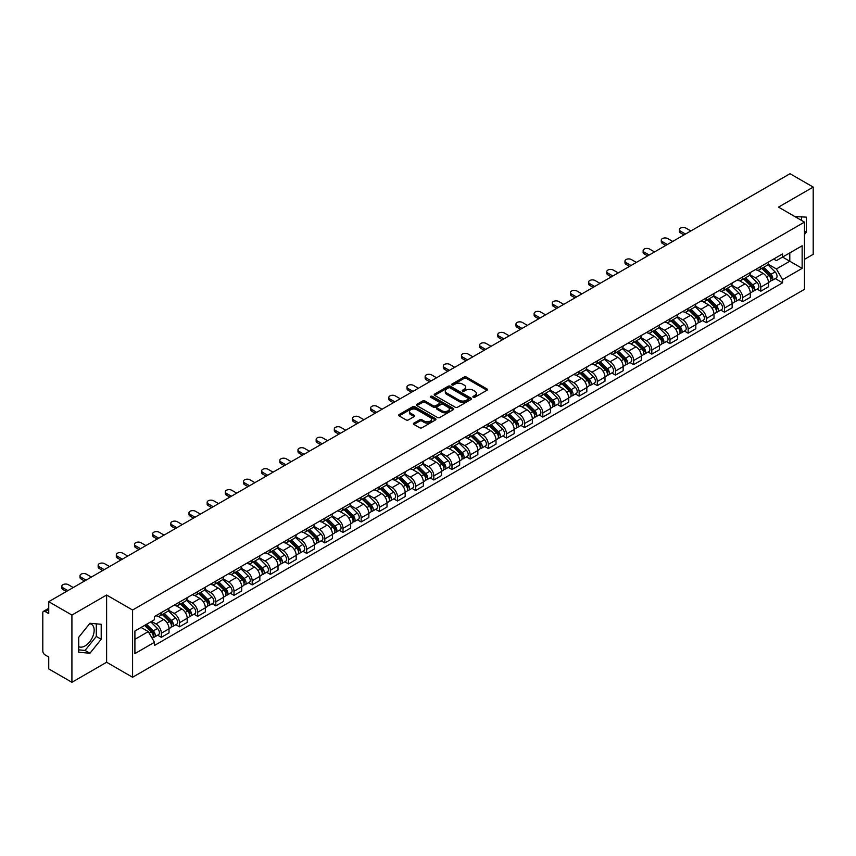 <?xml version="1.0" encoding="UTF-8"?>
<svg xmlns="http://www.w3.org/2000/svg" width="856" height="856" viewBox="0 0 856 856"><rect width="100%" height="100%" fill="white"/><g stroke="black" fill="none" stroke-linecap="round" stroke-linejoin="round"><path stroke-width="1.28" d="M473.218 397.259A1.134 0.653 0 0 0 474.812 397.259L486.957 390.25A1.616 0.931 0 0 0 487.428 389.587A1.616 0.931 0 0 0 486.957 388.934L466.381 377.057A1.616 0.931 0 0 0 464.102 377.057L451.957 384.066A1.134 0.653 0 0 0 453.552 384.986L455.125 384.077A5.168 2.985 0 0 1 462.443 384.077L464.155 385.072A5.168 2.985 0 0 1 465.675 387.18A5.168 2.985 0 0 1 464.155 389.298L462.582 390.197A1.134 0.653 0 0 0 464.187 391.128L465.76 390.218A5.168 2.985 0 0 1 473.068 390.218L474.78 391.203A5.168 2.985 0 0 1 476.3 393.321A5.168 2.985 0 0 1 474.78 395.429L473.218 396.339A1.134 0.653 0 0 0 473.218 397.259L473.218 396.339M794.924 216.6A12.84 7.415 -60 0 1 796.679 217.167A12.84 7.415 -60 0 1 798.049 218.408M89.591 623.724A12.84 7.415 -60 0 1 91.496 624.313A12.84 7.415 -60 0 1 93.465 634.606A12.84 7.415 -60 0 1 85.065 645.927A12.84 7.415 -60 0 1 78.72 646.601M413.919 423.11A1.616 0.931 0 0 0 413.448 423.774A1.616 0.931 0 0 0 413.919 424.437L419.697 427.765A1.616 0.931 0 0 0 421.976 427.765L435.469 419.975A1.616 0.931 0 0 0 435.939 419.322A1.616 0.931 0 0 0 435.469 418.659L414.893 406.782A1.616 0.931 0 0 0 412.603 406.782L399.121 414.572A1.616 0.931 0 0 0 398.65 415.224A1.616 0.931 0 0 0 399.121 415.888L406.086 419.911A1.616 0.931 0 0 0 408.376 419.911L414.154 416.583A1.616 0.931 0 0 0 414.625 415.92A1.616 0.931 0 0 0 414.154 415.256L410.687 413.266A4.323 2.493 0 0 1 409.425 411.501A4.323 2.493 0 0 1 412.1 409.189A4.323 2.493 0 0 1 416.808 409.735L430.354 417.557A4.323 2.493 0 0 1 431.617 419.322A4.323 2.493 0 0 1 428.952 421.623A4.323 2.493 0 0 1 424.234 421.088L421.976 419.782A1.616 0.931 0 0 0 419.697 419.782L413.919 423.11L413.919 424.437M132.584 610.018L106.615 595.027L71.915 615.068L48.739 601.682L790.024 173.704L813.2 187.09L778.5 207.12L804.469 222.111L132.584 610.018L132.584 677.257L804.469 289.339L804.469 222.111M455.242 407.242A1.616 0.931 0 0 0 457.521 407.242L471.014 399.452A1.616 0.931 0 0 0 471.485 398.8A1.616 0.931 0 0 0 471.014 398.136L450.438 386.259A1.616 0.931 0 0 0 448.148 386.259L434.666 394.049A1.616 0.931 0 0 0 434.195 394.702A1.616 0.931 0 0 0 434.666 395.365L455.242 407.242M431.178 397.505A1.134 0.653 0 0 1 432.323 397.666L432.323 396.317L453.241 408.398A1.616 0.931 0 0 1 453.712 409.061A1.616 0.931 0 0 1 453.241 409.714L439.749 417.503A1.616 0.931 0 0 1 437.47 417.503L416.893 405.626L416.893 404.31A1.616 0.931 0 0 0 416.423 404.963A1.616 0.931 0 0 0 416.893 405.626M416.893 404.31L422.661 400.972A1.616 0.931 0 0 1 424.95 400.972L433.297 405.787A1.616 0.931 0 0 0 435.576 405.787L439.406 403.583A1.616 0.931 0 0 0 439.888 402.919A1.616 0.931 0 0 0 439.406 402.256L430.718 397.248A1.134 0.653 0 0 1 432.323 396.317M71.915 615.068L71.915 682.296L48.739 668.911L48.739 657.012L45.133 654.936A3.296 1.905 -120 0 1 42.8 650.902L42.8 612.843A3.296 1.905 -120 0 1 43.485 611.334L48.739 608.306M804.469 259.357L813.2 254.318L813.2 187.09M71.915 682.296L106.615 662.255L132.584 677.257M48.739 601.682L48.739 613.581L45.133 611.505A3.296 1.905 -120 0 0 43.485 611.334M760.802 266.484A7.576 4.376 60 0 1 759.229 269.886L766.912 265.446A7.576 4.376 -120 0 0 768.485 262.043M749.888 274.637L755.441 277.847A7.576 4.376 60 0 1 760.802 287.124L768.485 282.683A7.576 4.376 -120 0 0 763.124 273.406L757.624 270.229M768.485 282.683L768.485 286.781L760.802 291.222L757.111 289.093M759.229 269.886A7.576 4.376 60 0 1 755.506 269.544M760.802 287.124L760.802 291.222M742.634 276.97A7.576 4.376 60 0 1 741.061 280.372L748.754 275.932A7.576 4.376 -120 0 0 750.316 272.529M738.953 299.579L742.634 301.708L750.316 297.278L750.316 293.169A7.576 4.376 -120 0 0 744.966 283.892L739.466 280.715M741.061 280.372A7.576 4.376 60 0 1 737.337 280.03M731.73 285.123L737.273 288.333A7.576 4.376 60 0 1 742.634 297.61L742.634 301.708M724.465 287.455A7.576 4.376 60 0 1 722.903 290.858L730.585 286.418A7.576 4.376 -120 0 0 732.158 283.026M720.784 310.075L724.465 312.194L732.158 307.764L732.158 303.655A7.576 4.376 -120 0 0 726.798 294.378L721.298 291.211M722.903 290.858A7.576 4.376 60 0 1 719.168 290.516M713.562 295.62L719.115 298.819A7.576 4.376 60 0 1 724.465 308.096L724.465 312.194M706.307 297.942A7.576 4.376 60 0 1 704.734 301.344L712.417 296.914A7.576 4.376 -120 0 0 713.99 293.512M702.615 320.561L706.307 322.691L713.99 318.25L713.99 314.152A7.576 4.376 -120 0 0 708.629 304.875L703.129 301.697M704.734 301.344A7.576 4.376 60 0 1 701.01 301.002M695.393 306.106L700.946 309.305A7.576 4.376 60 0 1 706.307 318.582L706.307 322.691M688.138 308.438A7.576 4.376 60 0 1 686.566 311.83L694.259 307.4A7.576 4.376 -120 0 0 695.821 303.998M684.458 331.047L688.138 333.177L695.821 328.736L695.821 324.638A7.576 4.376 -120 0 0 690.471 315.361L684.971 312.183M686.566 311.83A7.576 4.376 60 0 1 682.842 311.488M677.235 316.592L682.778 319.791A7.576 4.376 60 0 1 688.138 329.068L688.138 333.177M669.97 318.924A7.576 4.376 60 0 1 668.408 322.327L676.09 317.886A7.576 4.376 -120 0 0 677.652 314.484M666.289 341.533L669.97 343.663L677.663 339.222L677.663 335.124A7.576 4.376 -120 0 0 672.302 325.847L666.803 322.669M668.408 322.327A7.576 4.376 60 0 1 664.673 321.984M659.067 327.078L664.62 330.288A7.576 4.376 60 0 1 669.97 339.565L669.97 343.663M651.812 329.41A7.576 4.376 60 0 1 650.239 332.813L657.922 328.372A7.576 4.376 -120 0 0 659.495 324.97M648.12 352.019L651.812 354.149L659.495 349.708L659.495 345.61A7.576 4.376 -120 0 0 654.134 336.333L648.634 333.155M650.239 332.813A7.576 4.376 60 0 1 646.505 332.47M640.898 337.564L646.451 340.774A7.576 4.376 60 0 1 651.812 350.05L651.812 354.149M633.643 339.896A7.576 4.376 60 0 1 632.07 343.299L639.753 338.858A7.576 4.376 -120 0 0 641.326 335.456M629.952 362.505L633.643 364.635L641.326 360.205L641.326 356.096A7.576 4.376 -120 0 0 635.976 346.819L630.465 343.641M632.07 343.299A7.576 4.376 60 0 1 628.347 342.956M622.729 348.05L628.283 351.26A7.576 4.376 60 0 1 633.643 360.536L633.643 364.635M615.475 350.382A7.576 4.376 60 0 1 613.913 353.785L621.595 349.344A7.576 4.376 -120 0 0 623.157 345.952M611.794 373.002L615.475 375.121L623.157 370.691L623.157 366.582A7.576 4.376 -120 0 0 617.807 357.305L612.308 354.138M613.913 353.785A7.576 4.376 60 0 1 610.178 353.442M604.571 358.546L610.125 361.746A7.576 4.376 60 0 1 615.475 371.023L615.475 375.121M597.306 360.868A7.576 4.376 60 0 1 595.744 364.271L603.427 359.83A7.576 4.376 -120 0 0 604.999 356.438M593.625 383.488L597.306 385.617L604.999 381.177L604.999 377.079A7.576 4.376 -120 0 0 599.639 367.802L594.139 364.624M595.744 364.271A7.576 4.376 60 0 1 592.01 363.928M586.403 369.032L591.956 372.232A7.576 4.376 60 0 1 597.306 381.509L597.306 385.617M579.148 371.365A7.576 4.376 60 0 1 577.575 374.757L585.258 370.327A7.576 4.376 -120 0 0 586.831 366.924M575.457 393.974L579.148 396.103L586.831 391.663L586.831 387.565A7.576 4.376 -120 0 0 581.47 378.288L575.97 375.11M577.575 374.757A7.576 4.376 60 0 1 573.852 374.414M568.234 379.518L573.788 382.718A7.576 4.376 60 0 1 579.148 391.995L579.148 396.103M560.98 381.851A7.576 4.376 60 0 1 559.407 385.243L567.1 380.813A7.576 4.376 -120 0 0 568.662 377.41M557.299 404.46L560.98 406.589L568.662 402.149L568.662 398.051A7.576 4.376 -120 0 0 563.312 388.774L557.812 385.596M559.407 385.243A7.576 4.376 60 0 1 555.683 384.911M550.076 390.004L555.619 393.214A7.576 4.376 60 0 1 560.98 402.491L560.98 406.589M542.811 392.337A7.576 4.376 60 0 1 541.249 395.74L548.931 391.299A7.576 4.376 -120 0 0 550.504 387.896M539.13 414.946L542.811 417.075L550.504 412.635L550.504 408.537A7.576 4.376 -120 0 0 545.144 399.26L539.644 396.082M541.249 395.74A7.576 4.376 60 0 1 537.515 395.397M531.908 400.49L537.461 403.7A7.576 4.376 60 0 1 542.811 412.977L542.811 417.075M524.653 402.823A7.576 4.376 60 0 1 523.08 406.226L530.763 401.785A7.576 4.376 -120 0 0 532.336 398.382M520.962 425.432L524.653 427.561L532.336 423.121L532.336 419.023A7.576 4.376 -120 0 0 526.975 409.746L521.475 406.568M523.08 406.226A7.576 4.376 60 0 1 519.357 405.883M513.739 410.976L519.292 414.186A7.576 4.376 60 0 1 524.653 423.463L524.653 427.561M506.485 413.309A7.576 4.376 60 0 1 504.912 416.712L512.605 412.271A7.576 4.376 -120 0 0 514.167 408.868M502.804 435.929L506.485 438.047L514.167 433.618L514.167 429.509A7.576 4.376 -120 0 0 508.817 420.232L503.307 417.054M504.912 416.712A7.576 4.376 60 0 1 501.188 416.369M495.581 421.462L501.124 424.672A7.576 4.376 60 0 1 506.485 433.949L506.485 438.047M488.316 423.795A7.576 4.376 60 0 1 486.754 427.198L494.436 422.757A7.576 4.376 -120 0 0 495.999 419.365M484.635 446.415L488.316 448.533L496.009 444.104L496.009 440.005A7.576 4.376 -120 0 0 490.649 430.718L485.149 427.551M486.754 427.198A7.576 4.376 60 0 1 483.019 426.855M477.413 431.959L482.966 435.158A7.576 4.376 60 0 1 488.316 444.435L488.316 448.533M470.158 434.281A7.576 4.376 60 0 1 468.585 437.684L476.268 433.254A7.576 4.376 -120 0 0 477.841 429.851M466.466 456.901L470.158 459.03L477.841 454.59L477.841 450.491A7.576 4.376 -120 0 0 472.48 441.215L466.98 438.037M468.585 437.684A7.576 4.376 60 0 1 464.851 437.341M459.244 442.445L464.797 445.644A7.576 4.376 60 0 1 470.158 454.921L470.158 459.03M451.989 444.778A7.576 4.376 60 0 1 450.417 448.17L458.099 443.74A7.576 4.376 -120 0 0 459.672 440.337M448.298 467.387L451.989 469.516L459.672 465.075L459.672 460.977A7.576 4.376 -120 0 0 454.311 451.7L448.812 448.523M450.417 448.17A7.576 4.376 60 0 1 446.693 447.827M441.075 452.931L446.629 456.13A7.576 4.376 60 0 1 451.989 465.418L451.989 469.516M433.821 455.264A7.576 4.376 60 0 1 432.259 458.666L439.941 454.226A7.576 4.376 -120 0 0 441.503 450.823M430.14 477.873L433.821 480.002L441.503 475.562L441.503 471.463A7.576 4.376 -120 0 0 436.153 462.187L430.654 459.009M432.259 458.666A7.576 4.376 60 0 1 428.524 458.324M422.918 463.417L428.471 466.627A7.576 4.376 60 0 1 433.821 475.904L433.821 480.002M415.652 465.75A7.576 4.376 60 0 1 414.09 469.152L421.773 464.712A7.576 4.376 -120 0 0 423.346 461.309M411.971 488.359L415.652 490.488L423.346 486.048L423.346 481.949A7.576 4.376 -120 0 0 417.985 472.673L412.485 469.495M414.09 469.152A7.576 4.376 60 0 1 410.356 468.81M404.749 473.903L410.302 477.113A7.576 4.376 60 0 1 415.652 486.39L415.652 490.488M397.494 476.236A7.576 4.376 60 0 1 395.921 479.638L403.604 475.198A7.576 4.376 -120 0 0 405.177 471.795M393.803 498.845L397.494 500.974L405.177 496.544L405.177 492.435A7.576 4.376 -120 0 0 399.816 483.159L394.316 479.981M395.921 479.638A7.576 4.376 60 0 1 392.198 479.296M386.58 484.389L392.134 487.599A7.576 4.376 60 0 1 397.494 496.876L397.494 500.974M379.326 486.722A7.576 4.376 60 0 1 377.753 490.124L385.446 485.684A7.576 4.376 -120 0 0 387.008 482.292M375.645 509.341L379.326 511.46L387.008 507.03L387.008 502.932A7.576 4.376 -120 0 0 381.658 493.645L376.159 490.477M377.753 490.124A7.576 4.376 60 0 1 374.029 489.782M368.422 494.886L373.965 498.085A7.576 4.376 60 0 1 379.326 507.362L379.326 511.46M361.157 497.208A7.576 4.376 60 0 1 359.595 500.61L367.278 496.18A7.576 4.376 -120 0 0 368.85 492.778M357.476 519.827L361.157 521.957L368.85 517.516L368.85 513.418A7.576 4.376 -120 0 0 363.49 504.141L357.99 500.963M359.595 500.61A7.576 4.376 60 0 1 355.861 500.268M350.254 505.372L355.807 508.571A7.576 4.376 60 0 1 361.157 517.848L361.157 521.957M342.999 507.704A7.576 4.376 60 0 1 341.426 511.096L349.109 506.666A7.576 4.376 -120 0 0 350.682 503.264M339.308 530.313L342.999 532.443L350.682 528.002L350.682 523.904A7.576 4.376 -120 0 0 345.321 514.627L339.821 511.449M341.426 511.096A7.576 4.376 60 0 1 337.692 510.754M332.085 515.858L337.639 519.057A7.576 4.376 60 0 1 342.999 528.345L342.999 532.443M324.831 518.19A7.576 4.376 60 0 1 323.258 521.593L330.951 517.152A7.576 4.376 -120 0 0 332.513 513.75M321.15 540.799L324.831 542.929L332.513 538.488L332.513 534.39A7.576 4.376 -120 0 0 327.163 525.113L321.653 521.935M323.258 521.593A7.576 4.376 60 0 1 319.534 521.25M313.927 526.344L319.47 529.554A7.576 4.376 60 0 1 324.831 538.831L324.831 542.929M306.662 528.676A7.576 4.376 60 0 1 305.1 532.079L312.782 527.638A7.576 4.376 -120 0 0 314.345 524.236M302.981 551.285L306.662 553.415L314.345 548.974L314.345 544.876A7.576 4.376 -120 0 0 308.995 535.599L303.495 532.421M305.1 532.079A7.576 4.376 60 0 1 301.365 531.736M295.759 536.83L301.312 540.04A7.576 4.376 60 0 1 306.662 549.317L306.662 553.415M288.493 539.162A7.576 4.376 60 0 1 286.931 542.565L294.614 538.124A7.576 4.376 -120 0 0 296.187 534.722M284.813 561.771L288.504 563.901L296.187 559.471L296.187 555.362A7.576 4.376 -120 0 0 290.826 546.085L285.326 542.907M286.931 542.565A7.576 4.376 60 0 1 283.197 542.223M277.59 547.316L283.143 550.526A7.576 4.376 60 0 1 288.504 559.803L288.504 563.901M270.336 549.648A7.576 4.376 60 0 1 268.763 553.051L276.445 548.61A7.576 4.376 -120 0 0 278.018 545.219M266.644 572.268L270.336 574.387L278.018 569.957L278.018 565.848A7.576 4.376 -120 0 0 272.657 556.571L267.158 553.404M268.763 553.051A7.576 4.376 60 0 1 265.039 552.708M259.421 557.812L264.975 561.012A7.576 4.376 60 0 1 270.336 570.289L270.336 574.387M252.167 560.134A7.576 4.376 60 0 1 250.594 563.537L258.287 559.096A7.576 4.376 -120 0 0 259.85 555.705M248.486 582.754L252.167 584.883L259.85 580.443L259.85 576.345A7.576 4.376 -120 0 0 254.5 567.068L249 563.89M250.594 563.537A7.576 4.376 60 0 1 246.87 563.195M241.264 568.298L246.817 571.498A7.576 4.376 60 0 1 252.167 580.775L252.167 584.883M233.998 570.631A7.576 4.376 60 0 1 232.436 574.023L240.119 569.593A7.576 4.376 -120 0 0 241.692 566.191M230.318 593.24L233.998 595.369L241.692 590.929L241.692 586.831A7.576 4.376 -120 0 0 236.331 577.554L230.831 574.376M232.436 574.023A7.576 4.376 60 0 1 228.702 573.681M223.095 578.784L228.648 581.984A7.576 4.376 60 0 1 233.998 591.261L233.998 595.369M215.84 581.117A7.576 4.376 60 0 1 214.268 584.509L221.95 580.079A7.576 4.376 -120 0 0 223.523 576.677M212.149 603.726L215.84 605.855L223.523 601.415L223.523 597.317A7.576 4.376 -120 0 0 218.162 588.04L212.663 584.862M214.268 584.509A7.576 4.376 60 0 1 210.544 584.177M204.926 589.27L210.48 592.48A7.576 4.376 60 0 1 215.84 601.757L215.84 605.855M197.672 591.603A7.576 4.376 60 0 1 196.099 595.006L203.792 590.565A7.576 4.376 -120 0 0 205.354 587.163M193.991 614.212L197.672 616.341L205.354 611.901L205.354 607.803A7.576 4.376 -120 0 0 200.004 598.526L194.505 595.348M196.099 595.006A7.576 4.376 60 0 1 192.375 594.663M186.769 599.756L192.311 602.966A7.576 4.376 60 0 1 197.672 612.243L197.672 616.341M179.503 602.089A7.576 4.376 60 0 1 177.941 605.492L185.624 601.051A7.576 4.376 -120 0 0 187.196 597.649M175.822 624.698L179.503 626.827L187.196 622.398L187.196 618.289A7.576 4.376 -120 0 0 181.836 609.012L176.336 605.834M177.941 605.492A7.576 4.376 60 0 1 174.207 605.149M168.6 610.242L174.153 613.452A7.576 4.376 60 0 1 179.503 622.729L179.503 626.827M161.345 612.575A7.576 4.376 60 0 1 159.772 615.978L167.455 611.537A7.576 4.376 -120 0 0 169.028 608.135M157.654 635.195L161.345 637.313L169.028 632.884L169.028 628.775A7.576 4.376 -120 0 0 163.667 619.498L158.167 616.331M159.772 615.978A7.576 4.376 60 0 1 156.038 615.635M151.555 621.381L155.985 623.938A7.576 4.376 60 0 1 161.345 633.215L161.345 637.313M773.663 259.058L776.403 260.631L802.136 245.779L789.799 252.905L789.799 261.24L776.403 268.966L768.057 264.151M134.906 639.336L148.302 631.6L154.476 642.289L134.906 653.588L134.906 631L154.476 619.701L154.476 616.545L782.577 253.911L782.577 257.067L802.136 268.367L782.577 279.655L776.403 268.966M802.136 245.779L802.136 268.367M154.476 642.289L154.476 645.456L782.577 282.822L782.577 279.655M804.469 234.512L806.384 232.126L806.384 217.146L794.828 216.547M106.615 595.027L106.615 662.255M78.72 652.24L89.955 653.246L101.201 639.261L101.201 624.281L89.955 623.275L78.72 637.26L78.72 652.24M148.302 631.6L141.079 627.437M775.279 278.607L782.577 282.822M801.494 220.399L801.494 216.707M804.469 231.013L806.384 232.126M78.72 649.854L85.065 650.421L96.311 636.436L96.311 623.842M85.065 650.421L89.955 653.246M96.311 636.436L101.201 639.261M473.668 397.419L474.78 396.777A5.168 2.985 0 0 0 476.3 394.659L476.3 393.321M465.675 387.18L465.675 388.528A5.168 2.985 0 0 1 464.155 390.636L463.032 391.288M486.936 390.261L466.381 378.395A1.616 0.931 0 0 0 464.102 378.395L452.407 385.147M470.993 399.463L450.438 387.608A1.616 0.931 0 0 0 448.148 387.608L434.688 395.376L434.666 394.049M468.157 399.26A1.134 0.653 0 0 0 468.157 398.329L450.096 387.907A1.134 0.653 0 0 0 448.501 387.907L446.843 388.859A5.168 2.985 0 0 0 445.323 390.978A5.168 2.985 0 0 0 446.843 393.086L459.18 400.212A5.168 2.985 0 0 0 466.499 400.212L468.157 399.26L468.157 400.597A1.134 0.653 0 0 0 468.489 400.137L468.489 398.8M445.323 390.978L445.323 392.326A5.168 2.985 0 0 0 446.843 394.434L446.843 393.086M468.157 400.597L466.499 401.56A5.168 2.985 0 0 1 459.18 401.56L446.843 394.434M416.915 405.637L422.661 402.32L422.661 400.972M439.888 402.919L439.888 404.267A1.616 0.931 0 0 1 439.406 404.92L435.576 407.135A1.616 0.931 0 0 1 433.297 407.135L424.95 402.32A1.616 0.931 0 0 0 422.661 402.32M432.323 397.666L453.22 409.735M441.953 410.794A4.323 2.493 0 0 0 446.661 411.329A4.323 2.493 0 0 0 449.336 409.029A4.323 2.493 0 0 0 448.062 407.263L443.301 404.503A1.616 0.931 0 0 0 441.011 404.503L437.181 406.718A1.616 0.931 0 0 0 436.71 407.37A1.616 0.931 0 0 0 437.181 408.034L441.953 410.794L441.953 412.132A4.323 2.493 0 0 0 446.661 412.678A4.323 2.493 0 0 0 449.336 410.366L449.336 409.029M436.71 407.37L436.71 408.719A1.616 0.931 0 0 0 437.181 409.382L437.181 408.034M441.953 412.132L437.181 409.382M431.617 419.322L431.617 420.66A4.323 2.493 0 0 1 428.952 422.971A4.323 2.493 0 0 1 424.234 422.425L421.976 421.131A1.616 0.931 0 0 0 419.697 421.131L413.94 424.448M409.425 411.501L409.425 412.849A4.323 2.493 0 0 0 410.687 414.604L410.687 413.266M414.154 415.256L414.154 416.583L410.687 414.604M435.447 419.996L414.893 408.13A1.616 0.931 0 0 0 412.603 408.13L399.142 415.898M761.776 268.41L768.934 275.471A4.12 2.375 60 0 1 770.015 281.645L768.485 282.534M763.21 269.822L766.238 271.577M690.878 230.949L685.923 228.092A3.788 2.183 -0 0 0 681.793 227.621A3.788 2.183 -0 0 0 679.461 229.643A3.788 2.183 -0 0 0 680.573 231.184L685.517 234.041M762.568 267.949L770.411 275.685A1.98 1.145 60 0 1 770.924 278.649A1.98 1.145 60 0 1 770.753 278.724M763.755 267.265L770.914 274.327A4.12 2.375 60 0 1 771.994 280.5A4.12 2.375 60 0 1 770.753 280.64M767.757 264.665L775.108 271.908A4.12 2.375 60 0 1 776.189 278.082L771.994 280.5M684.008 234.919L680.573 232.939A3.788 2.183 180 0 1 679.461 231.388L679.461 229.643M743.607 278.895L750.765 285.958A4.12 2.375 60 0 1 751.857 292.131L750.316 293.02M745.041 280.308L748.069 282.063M672.709 241.435L667.755 238.578A3.788 2.183 -0 0 0 663.635 238.107A3.788 2.183 -0 0 0 661.292 240.129A3.788 2.183 -0 0 0 662.405 241.67L667.348 244.527M744.41 278.446L752.242 286.171A1.98 1.145 60 0 1 752.766 289.135A1.98 1.145 60 0 1 752.585 289.21M745.587 277.761L752.745 284.813A4.12 2.375 60 0 1 753.836 290.986A4.12 2.375 60 0 1 752.595 291.126M749.599 275.15L756.939 282.394A4.12 2.375 60 0 1 758.031 288.568L753.836 290.986M665.84 245.405L662.405 243.425A3.788 2.183 180 0 1 661.292 241.874L661.292 240.129M725.449 289.392L732.608 296.444A4.12 2.375 60 0 1 733.688 302.617L732.148 303.505M726.872 290.794L729.911 292.549M654.54 251.931L649.597 249.075A3.788 2.183 -0 0 0 645.467 248.593A3.788 2.183 -0 0 0 643.134 250.615A3.788 2.183 -0 0 0 644.236 252.167L649.19 255.024M726.241 288.932L734.073 296.658A1.98 1.145 60 0 1 734.598 299.621A1.98 1.145 60 0 1 734.416 299.696M727.429 288.247L734.587 295.309A4.12 2.375 60 0 1 735.668 301.473A4.12 2.375 60 0 1 734.427 301.612M731.431 285.637L738.771 292.88A4.12 2.375 60 0 1 739.862 299.054L735.668 301.473M647.671 255.891L644.236 253.911A3.788 2.183 180 0 1 643.134 252.359L643.134 250.615M707.281 299.878L714.439 306.94A4.12 2.375 60 0 1 715.52 313.103L713.99 313.992M708.704 301.28L711.743 303.035M636.383 262.418L631.428 259.561A3.788 2.183 -0 0 0 627.298 259.079A3.788 2.183 -0 0 0 624.966 261.101A3.788 2.183 -0 0 0 626.068 262.653L631.022 265.51M708.072 299.418L715.916 307.144A1.98 1.145 60 0 1 716.429 310.107A1.98 1.145 60 0 1 716.247 310.182M709.26 298.733L716.418 305.795A4.12 2.375 60 0 1 717.499 311.969A4.12 2.375 60 0 1 716.258 312.098M713.262 296.133L720.613 303.377A4.12 2.375 60 0 1 721.694 309.54L717.499 311.969M629.502 266.377L626.068 264.397A3.788 2.183 180 0 1 624.966 262.856L624.966 261.101M689.112 310.364L696.27 317.426A4.12 2.375 60 0 1 697.362 323.6L695.821 324.478M690.546 311.777L693.574 313.521M618.214 272.904L613.26 270.047A3.788 2.183 -0 0 0 609.14 269.576A3.788 2.183 -0 0 0 606.797 271.587A3.788 2.183 -0 0 0 607.91 273.139L612.853 275.996M689.915 309.904L697.747 317.64A1.98 1.145 60 0 1 698.271 320.604A1.98 1.145 60 0 1 698.089 320.668M691.092 309.219L698.25 316.281A4.12 2.375 60 0 1 699.341 322.455A4.12 2.375 60 0 1 698.089 322.584M695.104 306.619L702.444 313.863A4.12 2.375 60 0 1 703.525 320.037L699.341 322.455M611.345 276.873L607.91 274.883A3.788 2.183 180 0 1 606.797 273.342L606.797 271.587M670.954 320.85L678.102 327.912A4.12 2.375 60 0 1 679.193 334.086L677.652 334.974M672.377 322.263L675.416 324.007M600.045 283.39L595.102 280.533A3.788 2.183 -0 0 0 590.972 280.062A3.788 2.183 -0 0 0 588.628 282.084A3.788 2.183 -0 0 0 589.741 283.625L594.695 286.482M671.746 320.39L679.578 328.126A1.98 1.145 60 0 1 680.103 331.09A1.98 1.145 60 0 1 679.921 331.154M672.934 319.705L680.081 326.767A4.12 2.375 60 0 1 681.173 332.941A4.12 2.375 60 0 1 679.932 333.07M676.936 317.105L684.276 324.349A4.12 2.375 60 0 1 685.367 330.523L681.173 332.941M593.176 287.359L589.741 285.369A3.788 2.183 180 0 1 588.628 283.828L588.628 282.084M652.786 331.336L659.944 338.398A4.12 2.375 60 0 1 661.025 344.572L659.495 345.46M654.209 332.749L657.248 334.503M581.877 293.875L576.933 291.019A3.788 2.183 -0 0 0 572.803 290.548A3.788 2.183 -0 0 0 570.471 292.57A3.788 2.183 -0 0 0 571.573 294.111L576.527 296.968M653.577 330.876L661.41 338.612A1.98 1.145 60 0 1 661.934 341.576A1.98 1.145 60 0 1 661.752 341.651M654.765 330.191L661.923 337.253A4.12 2.375 60 0 1 663.004 343.427A4.12 2.375 60 0 1 661.763 343.556M658.767 327.591L666.118 334.835A4.12 2.375 60 0 1 667.198 341.009L663.004 343.427M575.007 297.845L571.573 295.866A3.788 2.183 180 0 1 570.471 294.314L570.471 292.57M634.617 341.822L641.775 348.884A4.12 2.375 60 0 1 642.867 355.058L641.326 355.946M636.051 343.235L639.079 344.989M563.719 304.361L558.765 301.505A3.788 2.183 -0 0 0 554.645 301.034A3.788 2.183 -0 0 0 552.302 303.056A3.788 2.183 -0 0 0 553.415 304.597L558.358 307.454M635.409 341.373L643.252 349.098A1.98 1.145 60 0 1 643.765 352.062A1.98 1.145 60 0 1 643.594 352.137M636.597 340.688L643.755 347.739A4.12 2.375 60 0 1 644.846 353.913A4.12 2.375 60 0 1 643.594 354.052M640.598 338.077L647.949 345.321A4.12 2.375 60 0 1 649.03 351.495L644.846 353.913M556.849 308.331L553.415 306.352A3.788 2.183 180 0 1 552.302 304.8L552.302 303.056M616.459 352.319L623.607 359.37A4.12 2.375 60 0 1 624.698 365.544L623.157 366.432M617.882 353.721L620.91 355.475M545.55 314.858L540.607 312.001A3.788 2.183 -0 0 0 536.477 311.52A3.788 2.183 -0 0 0 534.133 313.542A3.788 2.183 -0 0 0 535.246 315.094L540.19 317.95M617.251 351.859L625.083 359.584A1.98 1.145 60 0 1 625.608 362.548A1.98 1.145 60 0 1 625.426 362.623M618.439 351.174L625.586 358.236A4.12 2.375 60 0 1 626.678 364.399A4.12 2.375 60 0 1 625.436 364.538M622.44 348.563L629.781 355.807A4.12 2.375 60 0 1 630.872 361.981L626.678 364.399M538.681 318.817L535.246 316.838A3.788 2.183 180 0 1 534.133 315.286L534.133 313.542M598.291 362.805L605.449 369.867A4.12 2.375 60 0 1 606.53 376.03L604.999 376.918M599.714 364.207L602.752 365.961M527.382 325.344L522.438 322.487A3.788 2.183 -0 0 0 518.308 322.006A3.788 2.183 -0 0 0 515.975 324.028A3.788 2.183 -0 0 0 517.077 325.58L522.032 328.437M599.082 362.345L606.915 370.07A1.98 1.145 60 0 1 607.439 373.034A1.98 1.145 60 0 1 607.257 373.109M600.27 361.66L607.428 368.722A4.12 2.375 60 0 1 608.509 374.896A4.12 2.375 60 0 1 607.268 375.024M604.272 359.049L611.612 366.304A4.12 2.375 60 0 1 612.703 372.467L608.509 374.896M520.512 329.303L517.077 327.324A3.788 2.183 180 0 1 515.975 325.783L515.975 324.028M580.122 373.291L587.28 380.353A4.12 2.375 60 0 1 588.361 386.527L586.831 387.404M581.556 374.693L584.584 376.447M509.224 335.83L504.27 332.973A3.788 2.183 -0 0 0 500.139 332.502A3.788 2.183 -0 0 0 497.807 334.514A3.788 2.183 -0 0 0 498.92 336.066L503.863 338.923M580.914 372.831L588.757 380.567A1.98 1.145 60 0 1 589.27 383.52A1.98 1.145 60 0 1 589.099 383.595M582.101 372.146L589.26 379.208A4.12 2.375 60 0 1 590.34 385.382A4.12 2.375 60 0 1 589.099 385.51M586.103 369.546L593.454 376.79A4.12 2.375 60 0 1 594.535 382.964L590.34 385.382M502.354 339.8L498.92 337.81A3.788 2.183 180 0 1 497.807 336.269L497.807 334.514M561.953 383.777L569.112 390.839A4.12 2.375 60 0 1 570.203 397.013L568.662 397.901M563.387 385.189L566.415 386.933M491.055 346.316L486.101 343.459A3.788 2.183 -0 0 0 481.982 342.989A3.788 2.183 -0 0 0 479.638 345.011A3.788 2.183 -0 0 0 480.751 346.552L485.694 349.409M562.756 383.317L570.588 391.053A1.98 1.145 60 0 1 571.113 394.017A1.98 1.145 60 0 1 570.931 394.081M563.933 382.632L571.091 389.694A4.12 2.375 60 0 1 572.183 395.868A4.12 2.375 60 0 1 570.941 395.996M567.945 380.032L575.285 387.276A4.12 2.375 60 0 1 576.377 393.45L572.183 395.868M484.186 350.286L480.751 348.296A3.788 2.183 180 0 1 479.638 346.755L479.638 345.011M543.795 394.263L550.954 401.325A4.12 2.375 60 0 1 552.034 407.499L550.494 408.387M545.219 395.675L548.257 397.419M472.887 356.802L467.943 353.945A3.788 2.183 -0 0 0 463.813 353.475A3.788 2.183 -0 0 0 461.47 355.497A3.788 2.183 -0 0 0 462.582 357.038L467.536 359.895M544.587 393.803L552.42 401.539A1.98 1.145 60 0 1 552.944 404.503A1.98 1.145 60 0 1 552.762 404.567M545.775 393.118L552.933 400.18A4.12 2.375 60 0 1 554.014 406.354A4.12 2.375 60 0 1 552.773 406.482M549.777 390.518L557.117 397.762A4.12 2.375 60 0 1 558.208 403.936L554.014 406.354M466.017 360.772L462.582 358.792A3.788 2.183 180 0 1 461.47 357.241L461.47 355.497M525.627 404.749L532.785 411.811A4.12 2.375 60 0 1 533.866 417.985L532.336 418.873M527.05 406.161L530.089 407.916M454.729 367.288L449.775 364.431A3.788 2.183 -0 0 0 445.644 363.961A3.788 2.183 -0 0 0 443.312 365.983A3.788 2.183 -0 0 0 444.414 367.524L449.368 370.38M526.419 404.3L534.262 412.025A1.98 1.145 60 0 1 534.775 414.989A1.98 1.145 60 0 1 534.593 415.064M527.606 403.615L534.765 410.666A4.12 2.375 60 0 1 535.845 416.84A4.12 2.375 60 0 1 534.604 416.979M531.608 401.004L538.959 408.248A4.12 2.375 60 0 1 540.04 414.422L535.845 416.84M447.849 371.258L444.414 369.278A3.788 2.183 180 0 1 443.312 367.727L443.312 365.983M507.458 415.246L514.616 422.297A4.12 2.375 60 0 1 515.708 428.471L514.167 429.359M508.892 416.647L511.92 418.402M436.56 377.785L431.606 374.928A3.788 2.183 -0 0 0 427.486 374.447A3.788 2.183 -0 0 0 425.143 376.469A3.788 2.183 -0 0 0 426.256 378.02L431.199 380.877M508.25 414.786L516.093 422.511A1.98 1.145 60 0 1 516.617 425.475A1.98 1.145 60 0 1 516.436 425.55M509.438 414.101L516.596 421.163A4.12 2.375 60 0 1 517.687 427.326A4.12 2.375 60 0 1 516.436 427.465M513.45 411.49L520.79 418.734A4.12 2.375 60 0 1 521.871 424.908L517.687 427.326M429.691 381.744L426.256 379.764A3.788 2.183 180 0 1 425.143 378.213L425.143 376.469M489.3 425.732L496.448 432.794A4.12 2.375 60 0 1 497.539 438.957L495.999 439.845M490.723 427.133L493.752 428.888M418.391 388.271L413.448 385.414A3.788 2.183 -0 0 0 409.318 384.933A3.788 2.183 -0 0 0 406.975 386.955A3.788 2.183 -0 0 0 408.087 388.506L413.041 391.363M490.092 425.272L497.925 432.997A1.98 1.145 60 0 1 498.449 435.961A1.98 1.145 60 0 1 498.267 436.036M491.28 424.587L498.427 431.649A4.12 2.375 60 0 1 499.519 437.823A4.12 2.375 60 0 1 498.278 437.951M495.282 421.976L502.622 429.231A4.12 2.375 60 0 1 503.713 435.394L499.519 437.823M411.522 392.23L408.087 390.25A3.788 2.183 180 0 1 406.975 388.71L406.975 386.955M471.132 436.218L478.29 443.28A4.12 2.375 60 0 1 479.371 449.454L477.841 450.331M472.555 437.619L475.594 439.374M400.223 398.757L395.279 395.9A3.788 2.183 -0 0 0 391.149 395.429A3.788 2.183 -0 0 0 388.817 397.441A3.788 2.183 -0 0 0 389.919 398.992L394.873 401.849M471.924 435.758L479.756 443.494A1.98 1.145 60 0 1 480.28 446.447A1.98 1.145 60 0 1 480.098 446.522M473.111 435.073L480.27 442.135A4.12 2.375 60 0 1 481.35 448.309A4.12 2.375 60 0 1 480.109 448.437M477.113 432.473L484.453 439.716A4.12 2.375 60 0 1 485.545 445.89L481.35 448.309M393.353 402.727L389.919 400.736A3.788 2.183 180 0 1 388.817 399.196L388.817 397.441M452.963 446.704L460.121 453.766A4.12 2.375 60 0 1 461.213 459.94L459.672 460.828M454.397 448.116L457.425 449.86M382.065 409.243L377.111 406.386A3.788 2.183 -0 0 0 372.981 405.915A3.788 2.183 -0 0 0 370.648 407.938A3.788 2.183 -0 0 0 371.761 409.478L376.704 412.335M453.755 446.244L461.598 453.98A1.98 1.145 60 0 1 462.112 456.944A1.98 1.145 60 0 1 461.94 457.008M454.943 445.559L462.101 452.621A4.12 2.375 60 0 1 463.192 458.795A4.12 2.375 60 0 1 461.94 458.923M458.944 442.959L466.295 450.203A4.12 2.375 60 0 1 467.376 456.376L463.192 458.795M375.195 413.213L371.761 411.222A3.788 2.183 180 0 1 370.648 409.682L370.648 407.938M434.795 457.19L441.953 464.252A4.12 2.375 60 0 1 443.044 470.425L441.503 471.314M436.228 458.602L439.256 460.346M363.896 419.729L358.953 416.872A3.788 2.183 -0 0 0 354.823 416.401A3.788 2.183 -0 0 0 352.479 418.424A3.788 2.183 -0 0 0 353.592 419.964L358.536 422.821M435.597 456.73L443.429 464.466A1.98 1.145 60 0 1 443.954 467.43A1.98 1.145 60 0 1 443.772 467.494M436.785 456.045L443.932 463.107A4.12 2.375 60 0 1 445.024 469.281A4.12 2.375 60 0 1 443.783 469.409M440.786 453.445L448.127 460.689A4.12 2.375 60 0 1 449.218 466.862L445.024 469.281M357.027 423.699L353.592 421.719A3.788 2.183 180 0 1 352.479 420.168L352.479 418.424M416.637 467.676L423.795 474.738A4.12 2.375 60 0 1 424.876 480.911L423.346 481.8M418.06 469.088L421.099 470.843M345.728 430.215L340.784 427.358A3.788 2.183 -0 0 0 336.654 426.887A3.788 2.183 -0 0 0 334.322 428.91A3.788 2.183 -0 0 0 335.424 430.45L340.378 433.307M417.428 467.226L425.261 474.952A1.98 1.145 60 0 1 425.785 477.916A1.98 1.145 60 0 1 425.603 477.99M418.616 466.541L425.774 473.593A4.12 2.375 60 0 1 426.855 479.767A4.12 2.375 60 0 1 425.614 479.906M422.618 463.931L429.958 471.175A4.12 2.375 60 0 1 431.05 477.348L426.855 479.767M338.858 434.185L335.424 432.205A3.788 2.183 180 0 1 334.322 430.654L334.322 428.91M398.468 478.162L405.626 485.224A4.12 2.375 60 0 1 406.707 491.398L405.177 492.286M399.891 479.574L402.93 481.329M327.57 440.701L322.616 437.844A3.788 2.183 -0 0 0 318.486 437.373A3.788 2.183 -0 0 0 316.153 439.396A3.788 2.183 -0 0 0 317.266 440.947L322.209 443.804M399.26 477.712L407.103 485.438A1.98 1.145 60 0 1 407.617 488.401A1.98 1.145 60 0 1 407.445 488.476M400.448 477.027L407.606 484.079A4.12 2.375 60 0 1 408.687 490.253A4.12 2.375 60 0 1 407.445 490.392M404.449 474.417L411.8 481.661A4.12 2.375 60 0 1 412.881 487.834L408.687 490.253M320.7 444.671L317.266 442.691A3.788 2.183 180 0 1 316.153 441.14L316.153 439.396M380.299 488.658L387.458 495.71A4.12 2.375 60 0 1 388.549 501.884L387.008 502.772M381.733 490.06L384.761 491.815M309.401 451.198L304.447 448.341A3.788 2.183 -0 0 0 300.328 447.859A3.788 2.183 -0 0 0 297.984 449.882A3.788 2.183 -0 0 0 299.097 451.433L304.041 454.29M381.102 488.198L388.934 495.924A1.98 1.145 60 0 1 389.459 498.888A1.98 1.145 60 0 1 389.277 498.962M382.279 487.513L389.437 494.575A4.12 2.375 60 0 1 390.529 500.749A4.12 2.375 60 0 1 389.277 500.878M386.291 484.903L393.632 492.147A4.12 2.375 60 0 1 394.712 498.32L390.529 500.749M302.532 455.157L299.097 453.177A3.788 2.183 180 0 1 297.984 451.636L297.984 449.882M362.142 499.144L369.289 506.206A4.12 2.375 60 0 1 370.38 512.37L368.84 513.258M363.565 500.546L366.603 502.301M291.233 461.684L286.289 458.827A3.788 2.183 -0 0 0 282.159 458.356A3.788 2.183 -0 0 0 279.816 460.368A3.788 2.183 -0 0 0 280.929 461.919L285.883 464.776M362.933 498.684L370.766 506.42A1.98 1.145 60 0 1 371.29 509.374A1.98 1.145 60 0 1 371.108 509.448M364.121 497.999L371.269 505.061A4.12 2.375 60 0 1 372.36 511.235A4.12 2.375 60 0 1 371.119 511.364M368.123 495.399L375.463 502.643A4.12 2.375 60 0 1 376.554 508.806L372.36 511.235M284.363 465.653L280.929 463.663A3.788 2.183 180 0 1 279.816 462.122L279.816 460.368M343.973 509.63L351.131 516.692A4.12 2.375 60 0 1 352.212 522.866L350.682 523.754M345.396 511.043L348.435 512.787M273.075 472.17L268.121 469.313A3.788 2.183 -0 0 0 263.99 468.842A3.788 2.183 -0 0 0 261.658 470.854A3.788 2.183 -0 0 0 262.76 472.405L267.714 475.262M344.765 509.17L352.608 516.906A1.98 1.145 60 0 1 353.121 519.87A1.98 1.145 60 0 1 352.94 519.934M345.952 508.485L353.111 515.547A4.12 2.375 60 0 1 354.191 521.721A4.12 2.375 60 0 1 352.95 521.85M349.954 505.885L357.305 513.129A4.12 2.375 60 0 1 358.386 519.303L354.191 521.721M266.195 476.139L262.76 474.149A3.788 2.183 180 0 1 261.658 472.608L261.658 470.854M325.804 520.116L332.963 527.178A4.12 2.375 60 0 1 334.054 533.352L332.513 534.24M327.238 521.529L330.266 523.273M254.906 482.656L249.952 479.799A3.788 2.183 -0 0 0 245.833 479.328A3.788 2.183 -0 0 0 243.489 481.35A3.788 2.183 -0 0 0 244.602 482.891L249.545 485.748M326.596 519.656L334.439 527.392A1.98 1.145 60 0 1 334.964 530.356A1.98 1.145 60 0 1 334.782 530.42M327.784 518.971L334.942 526.033A4.12 2.375 60 0 1 336.034 532.207A4.12 2.375 60 0 1 334.782 532.336M331.796 516.371L339.137 523.615A4.12 2.375 60 0 1 340.217 529.789L336.034 532.207M248.037 486.625L244.602 484.646A3.788 2.183 180 0 1 243.489 483.094L243.489 481.35M307.646 530.602L314.794 537.664A4.12 2.375 60 0 1 315.885 543.838L314.345 544.726M309.07 532.015L312.098 533.77M236.738 493.142L231.794 490.285A3.788 2.183 -0 0 0 227.664 489.814A3.788 2.183 -0 0 0 225.321 491.836A3.788 2.183 -0 0 0 226.433 493.377L231.377 496.234M308.438 530.142L316.271 537.878A1.98 1.145 60 0 1 316.795 540.842A1.98 1.145 60 0 1 316.613 540.917M309.626 529.457L316.774 536.519A4.12 2.375 60 0 1 317.865 542.693A4.12 2.375 60 0 1 316.624 542.832M313.628 526.857L320.968 534.101A4.12 2.375 60 0 1 322.059 540.275L317.865 542.693M229.868 497.111L226.433 495.132A3.788 2.183 180 0 1 225.321 493.58L225.321 491.836M289.478 541.088L296.636 548.15A4.12 2.375 60 0 1 297.717 554.324L296.187 555.212M290.901 542.501L293.94 544.255M218.569 503.628L213.626 500.771A3.788 2.183 -0 0 0 209.495 500.3A3.788 2.183 -0 0 0 207.163 502.322A3.788 2.183 -0 0 0 208.265 503.863L213.219 506.72M290.27 540.639L298.102 548.364A1.98 1.145 60 0 1 298.626 551.328A1.98 1.145 60 0 1 298.444 551.403M291.457 539.954L298.616 547.005A4.12 2.375 60 0 1 299.696 553.179A4.12 2.375 60 0 1 298.455 553.318M295.459 537.343L302.799 544.587A4.12 2.375 60 0 1 303.891 550.761L299.696 553.179M211.7 507.597L208.265 505.618A3.788 2.183 180 0 1 207.163 504.066L207.163 502.322M271.309 551.585L278.468 558.636A4.12 2.375 60 0 1 279.548 564.81L278.018 565.698M272.743 552.987L275.771 554.742M200.411 514.124L195.457 511.267A3.788 2.183 -0 0 0 191.327 510.786A3.788 2.183 -0 0 0 188.994 512.808A3.788 2.183 -0 0 0 190.107 514.36L195.05 517.217M272.101 551.125L279.944 558.85A1.98 1.145 60 0 1 280.458 561.814A1.98 1.145 60 0 1 280.286 561.889M273.289 550.44L280.447 557.502A4.12 2.375 60 0 1 281.528 563.665A4.12 2.375 60 0 1 280.286 563.804M277.291 547.829L284.641 555.073A4.12 2.375 60 0 1 285.722 561.247L281.528 563.665M193.542 518.083L190.107 516.104A3.788 2.183 180 0 1 188.994 514.552L188.994 512.808M253.141 562.071L260.299 569.133A4.12 2.375 60 0 1 261.39 575.296L259.85 576.184M254.574 563.473L257.603 565.228M182.242 524.61L177.299 521.753A3.788 2.183 -0 0 0 173.169 521.272A3.788 2.183 -0 0 0 170.826 523.294A3.788 2.183 -0 0 0 171.938 524.846L176.882 527.703M253.943 561.611L261.776 569.336A1.98 1.145 60 0 1 262.3 572.3A1.98 1.145 60 0 1 262.118 572.375M255.12 560.926L262.278 567.988A4.12 2.375 60 0 1 263.37 574.162A4.12 2.375 60 0 1 262.129 574.29M259.133 558.315L266.473 565.57A4.12 2.375 60 0 1 267.564 571.733L263.37 574.162M175.373 528.569L171.938 526.59A3.788 2.183 180 0 1 170.826 525.049L170.826 523.294M234.983 572.557L242.141 579.619A4.12 2.375 60 0 1 243.222 585.793L241.692 586.67M236.406 573.969L239.445 575.713M164.074 535.096L159.13 532.239A3.788 2.183 -0 0 0 155 531.769A3.788 2.183 -0 0 0 152.668 533.78A3.788 2.183 -0 0 0 153.77 535.332L158.724 538.189M235.775 572.097L243.607 579.833A1.98 1.145 60 0 1 244.131 582.797A1.98 1.145 60 0 1 243.949 582.861M236.962 571.412L244.121 578.474A4.12 2.375 60 0 1 245.201 584.648A4.12 2.375 60 0 1 243.96 584.776M240.964 568.812L248.304 576.056A4.12 2.375 60 0 1 249.396 582.23L245.201 584.648M157.204 539.066L153.77 537.076A3.788 2.183 180 0 1 152.668 535.535L152.668 533.78M216.814 583.043L223.972 590.105A4.12 2.375 60 0 1 225.053 596.279L223.523 597.167M218.237 584.455L221.276 586.2M145.916 545.582L140.962 542.725A3.788 2.183 -0 0 0 136.832 542.255A3.788 2.183 -0 0 0 134.499 544.277A3.788 2.183 -0 0 0 135.612 545.818L140.555 548.675M217.606 582.583L225.449 590.319A1.98 1.145 60 0 1 225.963 593.283A1.98 1.145 60 0 1 225.791 593.347M218.794 581.898L225.952 588.96A4.12 2.375 60 0 1 227.033 595.134A4.12 2.375 60 0 1 225.791 595.262M222.795 579.298L230.146 586.542A4.12 2.375 60 0 1 231.227 592.716L227.033 595.134M139.047 549.552L135.612 547.562A3.788 2.183 180 0 1 134.499 546.021L134.499 544.277M198.646 593.529L205.804 600.591A4.12 2.375 60 0 1 206.895 606.765L205.354 607.653M200.079 594.941L203.107 596.696M127.747 556.068L122.793 553.211A3.788 2.183 -0 0 0 118.674 552.741A3.788 2.183 -0 0 0 116.33 554.763A3.788 2.183 -0 0 0 117.443 556.304L122.387 559.161M199.448 593.069L207.28 600.805A1.98 1.145 60 0 1 207.805 603.769A1.98 1.145 60 0 1 207.623 603.844M200.625 592.384L207.783 599.446A4.12 2.375 60 0 1 208.875 605.62A4.12 2.375 60 0 1 207.623 605.748M204.638 589.784L211.978 597.028A4.12 2.375 60 0 1 213.058 603.202L208.875 605.62M120.878 560.038L117.443 558.058A3.788 2.183 180 0 1 116.33 556.507L116.33 554.763M180.488 604.015L187.635 611.077A4.12 2.375 60 0 1 188.727 617.251L187.186 618.139M181.911 605.427L184.95 607.182M109.579 566.554L104.635 563.697A3.788 2.183 -0 0 0 100.505 563.227A3.788 2.183 -0 0 0 98.162 565.249A3.788 2.183 -0 0 0 99.275 566.79L104.229 569.647M181.279 603.566L189.112 611.291A1.98 1.145 60 0 1 189.636 614.255A1.98 1.145 60 0 1 189.454 614.33M182.467 602.881L189.615 609.932A4.12 2.375 60 0 1 190.706 616.106A4.12 2.375 60 0 1 189.465 616.245M186.469 600.27L193.809 607.514A4.12 2.375 60 0 1 194.901 613.688L190.706 616.106M102.709 570.524L99.275 568.545A3.788 2.183 180 0 1 98.162 566.993L98.162 565.249M162.319 614.512L169.477 621.563A4.12 2.375 60 0 1 170.558 627.737L169.028 628.625M163.742 615.913L166.781 617.668M91.41 577.051L86.467 574.194A3.788 2.183 -0 0 0 82.337 573.713A3.788 2.183 -0 0 0 80.004 575.735A3.788 2.183 -0 0 0 81.106 577.286L86.06 580.143M163.111 614.052L170.954 621.777A1.98 1.145 60 0 1 171.468 624.741A1.98 1.145 60 0 1 171.286 624.816M164.299 613.367L171.457 620.429A4.12 2.375 60 0 1 172.538 626.592A4.12 2.375 60 0 1 171.296 626.731M168.3 610.756L175.651 618A4.12 2.375 60 0 1 176.732 624.174L172.538 626.592M84.541 581.01L81.106 579.03A3.788 2.183 180 0 1 80.004 577.479L80.004 575.735M144.578 625.415L151.309 632.06A4.12 2.375 60 0 1 152.4 638.223L152.197 638.341M145.584 626.399L148.612 628.154M73.252 587.537L68.298 584.68A3.788 2.183 -0 0 0 64.179 584.199A3.788 2.183 -0 0 0 61.835 586.221A3.788 2.183 -0 0 0 62.948 587.772L67.892 590.629M145.37 624.955L152.785 632.263A1.98 1.145 60 0 1 153.31 635.227A1.98 1.145 60 0 1 153.128 635.302M146.558 624.27L153.288 630.915A4.12 2.375 60 0 1 154.38 637.089A4.12 2.375 60 0 1 153.128 637.217M150.752 621.852L157.483 628.497A4.12 2.375 60 0 1 158.563 634.66L154.38 637.089M66.383 591.496L62.948 589.517A3.788 2.183 180 0 1 61.835 587.976L61.835 586.221M179.503 622.729L187.196 618.289M197.672 612.243L205.354 607.803M215.84 601.757L223.523 597.317M233.998 591.261L241.692 586.831M252.167 580.775L259.85 576.345M270.336 570.289L278.018 565.848M288.504 559.803L296.187 555.362M306.662 549.317L314.345 544.876M324.831 538.831L332.513 534.39M342.999 528.345L350.682 523.904M361.157 517.848L368.85 513.418M379.326 507.362L387.008 502.932M397.494 496.876L405.177 492.435M415.652 486.39L423.346 481.949M433.821 475.904L441.503 471.463M451.989 465.418L459.672 460.977M470.158 454.921L477.841 450.491M488.316 444.435L496.009 440.005M506.485 433.949L514.167 429.509M524.653 423.463L532.336 419.023M542.811 412.977L550.504 408.537M560.98 402.491L568.662 398.051M579.148 391.995L586.831 387.565M597.306 381.509L604.999 377.079M615.475 371.023L623.157 366.582M633.643 360.536L641.326 356.096M651.812 350.05L659.495 345.61M669.97 339.565L677.663 335.124M688.138 329.068L695.821 324.638M706.307 318.582L713.99 314.152M724.465 308.096L732.158 303.655M742.634 297.61L750.316 293.169M161.345 633.215L169.028 628.775M155.985 623.938L163.667 619.498M174.153 613.452L181.836 609.012M192.311 602.966L200.004 598.526M210.48 592.48L218.162 588.04M228.648 581.984L236.331 577.554M246.817 571.498L254.5 567.068M264.975 561.012L272.657 556.571M283.143 550.526L290.826 546.085M301.312 540.04L308.995 535.599M319.47 529.554L327.163 525.113M337.639 519.057L345.321 514.627M355.807 508.571L363.49 504.141M373.965 498.085L381.658 493.645M392.134 487.599L399.816 483.159M410.302 477.113L417.985 472.673M428.471 466.627L436.153 462.187M446.629 456.13L454.311 451.7M464.797 445.644L472.48 441.215M482.966 435.158L490.649 430.718M501.124 424.672L508.817 420.232M519.292 414.186L526.975 409.746M537.461 403.7L545.144 399.26M555.619 393.214L563.312 388.774M573.788 382.718L581.47 378.288M591.956 372.232L599.639 367.802M610.125 361.746L617.807 357.305M628.283 351.26L635.976 346.819M646.451 340.774L654.134 336.333M664.62 330.288L672.302 325.847M682.778 319.791L690.471 315.361M700.946 309.305L708.629 304.875M719.115 298.819L726.798 294.378M737.273 288.333L744.966 283.892M755.441 277.847L763.124 273.406M48.739 609.418L45.133 611.505M474.78 396.777L474.78 395.429M462.582 391.128L462.582 390.197M464.155 390.636L464.155 389.298M451.957 384.986L451.957 384.066M464.102 378.395L464.102 377.057M466.381 378.395L466.381 377.057M486.957 390.25L486.957 388.934M448.148 387.608L448.148 386.259M450.438 387.608L450.438 386.259M471.014 399.452L471.014 398.136M459.18 401.56L459.18 400.212M466.499 401.56L466.499 400.212M424.95 402.32L424.95 400.972M433.297 407.135L433.297 405.787M435.576 407.135L435.576 405.787M439.406 404.92L439.406 403.583M453.241 409.714L453.241 408.398M419.697 421.131L419.697 419.782M421.976 421.131L421.976 419.782M424.234 422.425L424.234 421.088M399.121 415.888L399.121 414.572M412.603 408.13L412.603 406.782M414.893 408.13L414.893 406.782M435.469 419.975L435.469 418.659M768.934 275.471L766.569 276.841M771.342 277.74L770.593 278.168M775.108 271.908L770.914 274.327M680.573 232.939L680.573 231.184M750.765 285.958L748.401 287.327M753.173 288.237L752.435 288.665M756.939 282.394L752.745 284.813M662.405 243.425L662.405 241.67M732.608 296.444L730.243 297.813M735.004 298.723L734.266 299.151M738.771 292.88L734.587 295.309M644.236 253.911L644.236 252.167M714.439 306.94L712.074 308.299M716.847 309.209L716.098 309.637M720.613 303.377L716.418 305.795M626.068 264.397L626.068 262.653M696.27 317.426L693.906 318.785M698.678 319.695L697.94 320.123M702.444 313.863L698.25 316.281M607.91 274.883L607.91 273.139M678.102 327.912L675.737 329.271M680.509 330.181L679.771 330.609M684.276 324.349L680.081 326.767M589.741 285.369L589.741 283.625M659.944 338.398L657.579 339.768M662.341 340.667L661.602 341.095M666.118 334.835L661.923 337.253M571.573 295.866L571.573 294.111M641.775 348.884L639.411 350.254M644.183 351.153L643.434 351.581M647.949 345.321L643.755 347.739M553.415 306.352L553.415 304.597M623.607 359.37L621.242 360.74M626.014 361.649L625.276 362.077M629.781 355.807L625.586 358.236M535.246 316.838L535.246 315.094M605.449 369.867L603.084 371.226M607.846 372.135L607.107 372.563M611.612 366.304L607.428 368.722M517.077 327.324L517.077 325.58M587.28 380.353L584.916 381.712M589.688 382.621L588.939 383.049M593.454 376.79L589.26 379.208M498.92 337.81L498.92 336.066M569.112 390.839L566.747 392.198M571.519 393.107L570.781 393.535M575.285 387.276L571.091 389.694M480.751 348.296L480.751 346.552M550.954 401.325L548.589 402.695M553.351 403.593L552.612 404.021M557.117 397.762L552.933 400.18M462.582 358.792L462.582 357.038M532.785 411.811L530.42 413.18M535.193 414.079L534.444 414.507M538.959 408.248L534.765 410.666M444.414 369.278L444.414 367.524M514.616 422.297L512.252 423.666M517.024 424.576L516.275 425.004M520.79 418.734L516.596 421.163M426.256 379.764L426.256 378.02M496.448 432.794L494.083 434.153M498.855 435.062L498.117 435.49M502.622 429.231L498.427 431.649M408.087 390.25L408.087 388.506M478.29 443.28L475.925 444.639M480.687 445.548L479.949 445.976M484.453 439.716L480.27 442.135M389.919 400.736L389.919 398.992M460.121 453.766L457.757 455.125M462.529 456.034L461.78 456.462M466.295 450.203L462.101 452.621M371.761 411.222L371.761 409.478M441.953 464.252L439.588 465.621M444.36 466.52L443.622 466.948M448.127 460.689L443.932 463.107M353.592 421.719L353.592 419.964M423.795 474.738L421.43 476.107M426.192 477.006L425.453 477.434M429.958 471.175L425.774 473.593M335.424 432.205L335.424 430.45M405.626 485.224L403.262 486.593M408.034 487.503L407.285 487.931M411.8 481.661L407.606 484.079M317.266 442.691L317.266 440.947M387.458 495.71L385.093 497.079M389.865 497.989L389.127 498.417M393.632 492.147L389.437 494.575M299.097 453.177L299.097 451.433M369.289 506.206L366.935 507.565M371.697 508.475L370.958 508.903M375.463 502.643L371.269 505.061M280.929 463.663L280.929 461.919M351.131 516.692L348.767 518.051M353.539 518.961L352.79 519.389M357.305 513.129L353.111 515.547M262.76 474.149L262.76 472.405M332.963 527.178L330.598 528.548M335.37 529.447L334.621 529.875M339.137 523.615L334.942 526.033M244.602 484.646L244.602 482.891M314.794 537.664L312.429 539.034M317.202 539.933L316.463 540.361M320.968 534.101L316.774 536.519M226.433 495.132L226.433 493.377M296.636 548.15L294.271 549.52M299.033 550.419L298.295 550.857M302.799 544.587L298.616 547.005M208.265 505.618L208.265 503.863M278.468 558.636L276.103 560.006M280.875 560.915L280.126 561.343M284.641 555.073L280.447 557.502M190.107 516.104L190.107 514.36M260.299 569.133L257.934 570.492M262.706 571.401L261.968 571.829M266.473 565.57L262.278 567.988M171.938 526.59L171.938 524.846M242.141 579.619L239.776 580.978M244.538 581.887L243.799 582.315M248.304 576.056L244.121 578.474M153.77 537.076L153.77 535.332M223.972 590.105L221.608 591.464M226.38 592.373L225.631 592.801M230.146 586.542L225.952 588.96M135.612 547.562L135.612 545.818M205.804 600.591L203.439 601.961M208.211 602.859L207.473 603.287M211.978 597.028L207.783 599.446M117.443 558.058L117.443 556.304M187.635 611.077L185.271 612.447M190.043 613.345L189.304 613.773M193.809 607.514L189.615 609.932M99.275 568.545L99.275 566.79M169.477 621.563L167.113 622.933M171.874 623.842L171.136 624.27M175.651 618L171.457 620.429M81.106 579.03L81.106 577.286M151.309 632.06L149.244 633.247M153.716 634.328L152.967 634.756M157.483 628.497L153.288 630.915M62.948 589.517L62.948 587.772"/></g></svg>
